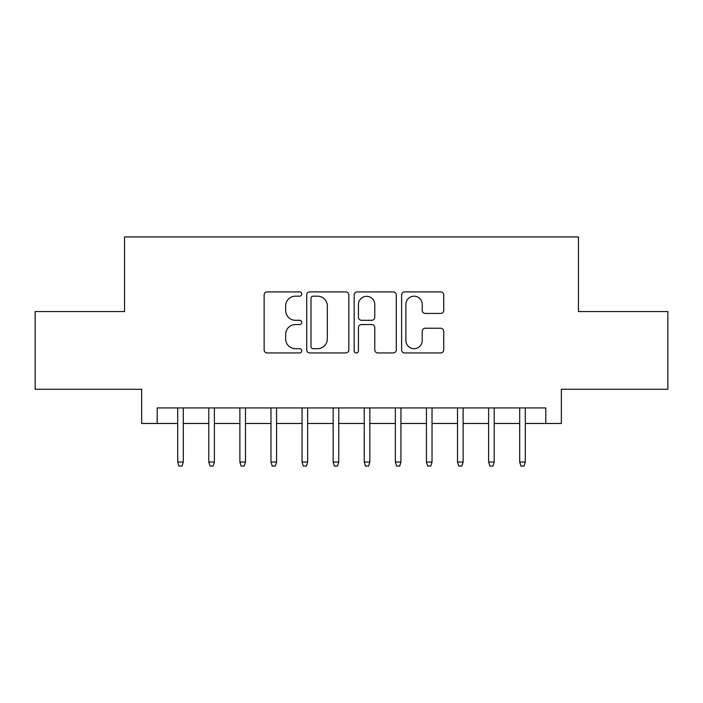 <?xml version="1.0" encoding="UTF-8"?>
<svg xmlns="http://www.w3.org/2000/svg" width="703" height="703" viewBox="0 0 703 703"><rect width="100%" height="100%" fill="white"/><g stroke="black" fill="none" stroke-linecap="round" stroke-linejoin="round"><path stroke-width="1.05" d="M301.754 294.047A2.135 2.135 0 0 0 299.619 291.912L267.193 291.912A3.049 3.049 0 0 0 264.143 294.961L264.143 349.892A3.049 3.049 0 0 0 267.193 352.95L299.619 352.95A2.135 2.135 0 0 0 301.754 350.815A2.135 2.135 0 0 0 299.619 348.679L295.427 348.679A9.763 9.763 0 0 1 285.655 338.908L285.655 334.329A9.763 9.763 0 0 1 295.427 324.566L299.619 324.566A2.135 2.135 0 0 0 301.754 322.431A2.135 2.135 0 0 0 299.619 320.296L295.427 320.296A9.763 9.763 0 0 1 285.655 310.524L285.655 305.954A9.763 9.763 0 0 1 295.427 296.183L299.619 296.183A2.135 2.135 0 0 0 301.754 294.047M440.684 313.424A3.049 3.049 0 0 0 443.742 310.375L443.742 294.961A3.049 3.049 0 0 0 440.684 291.912L404.673 291.912A3.049 3.049 0 0 0 401.624 294.961L401.624 349.892A3.049 3.049 0 0 0 404.673 352.95L440.684 352.95A3.049 3.049 0 0 0 443.742 349.892L443.742 331.28A3.049 3.049 0 0 0 440.684 328.231L425.28 328.231A3.049 3.049 0 0 0 422.222 331.28L422.222 340.516A8.164 8.164 0 0 1 414.058 348.679A8.164 8.164 0 0 1 405.895 340.516L405.895 304.346A8.164 8.164 0 0 1 414.058 296.183A8.164 8.164 0 0 1 422.222 304.346L422.222 310.375A3.049 3.049 0 0 0 425.28 313.424L440.684 313.424M157.182 423.478L157.182 407.933L545.818 407.933L545.818 423.478L561.363 423.478L561.363 389.277L667.85 389.277L667.85 311.552L578.464 311.552L578.464 236.929L124.536 236.929L124.536 311.552L35.15 311.552L35.15 389.277L141.637 389.277L141.637 423.478L177.701 423.478M348.829 294.961A3.049 3.049 0 0 0 345.779 291.912L309.768 291.912A3.049 3.049 0 0 0 306.719 294.961L306.719 349.892A3.049 3.049 0 0 0 309.768 352.95L345.779 352.95A3.049 3.049 0 0 0 348.829 349.892L348.829 294.961M357.221 291.912L393.232 291.912A3.049 3.049 0 0 1 396.281 294.961L396.281 349.892A3.049 3.049 0 0 1 393.232 352.95L377.819 352.95A3.049 3.049 0 0 1 374.769 349.892L374.769 327.616A3.049 3.049 0 0 0 371.72 324.566L361.491 324.566A3.049 3.049 0 0 0 358.442 327.616L358.442 350.815A2.135 2.135 0 0 1 356.307 352.95A2.135 2.135 0 0 1 354.171 350.815L354.171 294.961A3.049 3.049 0 0 1 357.221 291.912M183.298 423.478L208.791 423.478M214.389 423.478L239.881 423.478M245.479 423.478L270.971 423.478M276.569 423.478L302.062 423.478M307.659 423.478L333.16 423.478M338.749 423.478L364.251 423.478M369.84 423.478L395.341 423.478M400.938 423.478L426.431 423.478M432.029 423.478L457.521 423.478M463.119 423.478L488.611 423.478M494.209 423.478L519.702 423.478M525.299 423.478L545.818 423.478M313.125 296.183A2.135 2.135 0 0 0 310.99 298.318L310.99 346.535A2.135 2.135 0 0 0 313.125 348.679L317.545 348.679A9.763 9.763 0 0 0 327.317 338.908L327.317 305.954A9.763 9.763 0 0 0 317.545 296.183L313.125 296.183M374.769 304.504A8.164 8.164 0 0 0 366.606 296.341A8.164 8.164 0 0 0 358.442 304.504L358.442 317.246A3.049 3.049 0 0 0 361.491 320.296L371.72 320.296A3.049 3.049 0 0 0 374.769 317.246L374.769 304.504M177.701 462.029L178.949 466.071L182.051 466.071L183.298 462.029L177.701 462.029L177.701 407.933M183.298 462.029L183.298 407.933M208.791 462.029L210.039 466.071L213.15 466.071L214.389 462.029L208.791 462.029L208.791 407.933M214.389 462.029L214.389 407.933M239.881 462.029L241.129 466.071L244.24 466.071L245.479 462.029L239.881 462.029L239.881 407.933M245.479 462.029L245.479 407.933M270.971 462.029L272.219 466.071L275.33 466.071L276.569 462.029L270.971 462.029L270.971 407.933M276.569 462.029L276.569 407.933M302.062 462.029L303.309 466.071L306.42 466.071L307.659 462.029L302.062 462.029L302.062 407.933M307.659 462.029L307.659 407.933M333.16 462.029L334.4 466.071L337.51 466.071L338.749 462.029L333.16 462.029L333.16 407.933M338.749 462.029L338.749 407.933M364.251 462.029L365.49 466.071L368.6 466.071L369.84 462.029L364.251 462.029L364.251 407.933M369.84 462.029L369.84 407.933M395.341 462.029L396.58 466.071L399.691 466.071L400.938 462.029L395.341 462.029L395.341 407.933M400.938 462.029L400.938 407.933M426.431 462.029L427.67 466.071L430.781 466.071L432.029 462.029L426.431 462.029L426.431 407.933M432.029 462.029L432.029 407.933M457.521 462.029L458.76 466.071L461.871 466.071L463.119 462.029L457.521 462.029L457.521 407.933M463.119 462.029L463.119 407.933M488.611 462.029L489.85 466.071L492.961 466.071L494.209 462.029L488.611 462.029L488.611 407.933M494.209 462.029L494.209 407.933M519.702 462.029L520.949 466.071L524.051 466.071L525.299 462.029L519.702 462.029L519.702 407.933M525.299 462.029L525.299 407.933"/></g></svg>
